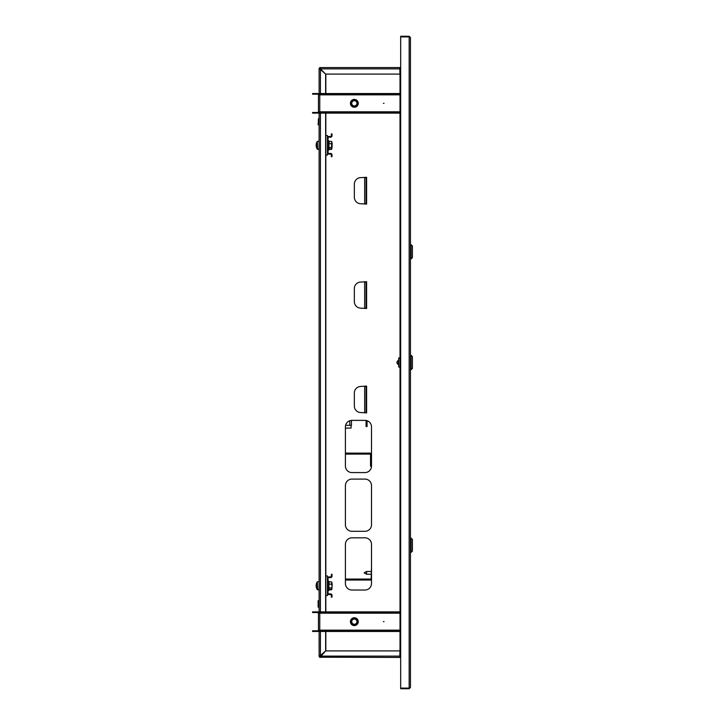 <?xml version="1.0" encoding="UTF-8"?>
<svg xmlns="http://www.w3.org/2000/svg" width="725" height="725" viewBox="0 0 725 725"><rect width="100%" height="100%" fill="white"/><g stroke="black" fill="none" stroke-linecap="round" stroke-linejoin="round"><path stroke-width="1.09" d="M410.459 37.555L409.154 36.25L409.154 688.097L400.671 688.097L400.671 36.902L409.154 36.902L410.459 37.555L410.459 687.445L409.154 688.097L409.154 688.75L410.459 687.445M400.671 656.125L400.019 656.125L400.019 612.534L319.761 612.534L319.761 613.187L318.456 613.187A0.652 0.652 0 0 0 317.804 612.534L312.584 612.534L312.584 611.882L317.804 611.882A1.305 1.305 0 0 1 319.109 613.187L319.109 111.813A1.305 1.305 0 0 1 317.804 113.118L312.584 113.118L312.584 112.466L317.804 112.466A0.652 0.652 0 0 0 318.456 111.813L319.761 111.813L319.761 112.466L400.019 112.466L400.019 94.196L319.761 94.196L319.761 94.848L318.456 94.848A0.652 0.652 0 0 0 317.804 94.196L312.584 94.196L312.584 93.543L317.804 93.543A1.305 1.305 0 0 1 319.109 94.848L319.109 68.875L320.414 68.884L320.414 67.57L400.671 67.57M400.019 94.196L400.019 68.875L400.671 68.875M319.761 112.466L319.761 113.118L400.019 113.118L400.019 612.534M409.154 688.75L400.671 688.75L400.671 688.097M400.019 650.252L399.819 655.472A1.305 1.305 0 0 0 400.671 656.696M400.019 656.778L400.019 656.161M400.019 68.839L400.019 68.222M319.308 656.125L319.109 656.125A1.305 1.305 0 0 0 320.414 657.43L320.423 656.125L319.308 656.125M319.308 68.875L319.109 68.875A1.305 1.305 0 0 1 320.414 67.57L320.414 68.222A0.652 0.652 0 0 0 319.761 68.875L320.414 68.875L320.414 68.222M365.309 203.743L366.614 204.069L366.614 177.317L365.309 177.643M365.309 412.543L366.614 412.869L366.614 386.117L365.309 386.443M365.309 308.143L366.614 308.469L366.614 281.717L365.309 282.043M345.408 583.498A6.525 6.525 0 0 0 351.933 590.023L364.974 590.023A6.525 6.525 0 0 0 371.508 583.498L371.508 544.357A6.525 6.525 0 0 0 364.974 537.823L351.933 537.823A6.525 6.525 0 0 0 345.408 544.357L345.408 583.498M345.408 524.773A6.525 6.525 0 0 0 351.933 531.298L364.974 531.298A6.525 6.525 0 0 0 371.508 524.773L371.508 485.632A6.525 6.525 0 0 0 364.974 479.098L351.933 479.098A6.525 6.525 0 0 0 345.408 485.632L345.408 524.773M345.408 466.048A6.525 6.525 0 0 0 351.933 472.573L364.974 472.573A6.525 6.525 0 0 0 371.508 466.048L371.508 426.907A6.525 6.525 0 0 0 364.974 420.373L351.933 420.373A6.525 6.525 0 0 0 345.408 426.907L345.408 466.048M325.634 631.457L325.634 650.896L319.761 656.125A0.652 0.652 0 0 0 320.414 656.778L325.643 650.905L399.819 650.905M320.414 657.231L400.671 657.43M325.833 74.095L325.833 93.543M325.833 113.118L325.833 135.521M325.833 155.096L325.833 575.958M325.833 595.533L325.833 611.882M325.833 631.457L325.833 650.905M366.089 386.117L360.869 386.443A6.525 6.525 0 0 0 354.344 392.968L354.344 406.018A6.525 6.525 0 0 0 360.869 412.543L366.089 412.869M366.089 386.443L366.089 412.543M366.089 281.717L360.869 282.043A6.525 6.525 0 0 0 354.344 288.568L354.344 301.618A6.525 6.525 0 0 0 360.869 308.143L366.089 308.469M366.089 282.043L366.089 308.143M366.089 177.317L360.869 177.643A6.525 6.525 0 0 0 354.344 184.168L354.344 197.218A6.525 6.525 0 0 0 360.869 203.743L366.089 204.069M366.089 177.643L366.089 203.743M409.154 36.25L400.671 36.25L400.671 36.902M400.019 74.748L399.819 69.528A1.305 1.305 0 0 1 400.671 68.304M384.032 621.669L383.38 621.669L384.032 621.669M350.429 621.669A3.915 3.915 0 0 1 354.344 617.754A3.915 3.915 0 0 1 358.259 621.669A3.915 3.915 0 0 1 354.344 625.584A3.915 3.915 0 0 1 350.429 621.669M319.109 656.125L319.109 630.152A1.305 1.305 0 0 1 317.804 631.457L312.584 631.457L312.584 630.804L317.804 630.804A0.652 0.652 0 0 0 318.456 630.152L319.761 630.152L319.761 630.804L400.019 630.804M318.456 630.152L318.456 613.187M400.019 631.457L319.761 631.457L319.761 630.804M400.019 611.882L319.761 611.882L319.761 612.534M384.032 103.331L383.38 103.331L384.032 103.331M350.429 103.331A3.915 3.915 0 0 1 354.344 99.416A3.915 3.915 0 0 1 358.259 103.331A3.915 3.915 0 0 1 354.344 107.246A3.915 3.915 0 0 1 350.429 103.331M318.456 111.813L318.456 94.848M400.019 113.118L400.019 112.466M400.019 93.543L319.761 93.543L319.761 94.196M355.739 624.334A3.009 3.009 0 0 0 357.008 620.274A3.009 3.009 0 0 0 352.948 619.005A3.009 3.009 0 0 0 351.679 623.065A3.009 3.009 0 0 0 355.739 624.334M352.676 618.498A3.589 3.589 0 0 1 357.525 620.011A3.589 3.589 0 0 1 356.011 624.85A3.589 3.589 0 0 1 351.163 623.337A3.589 3.589 0 0 1 352.676 618.498M356.075 624.968A3.716 3.716 0 0 0 357.642 619.947A3.716 3.716 0 0 0 352.613 618.38A3.716 3.716 0 0 0 351.045 623.4A3.716 3.716 0 0 0 356.075 624.968M356.165 625.14A3.915 3.915 0 0 1 350.873 623.491A3.915 3.915 0 0 1 352.522 618.207A3.915 3.915 0 0 1 358.259 621.669M353.129 619.358A2.61 2.61 0 0 0 352.033 622.884A2.61 2.61 0 0 0 355.558 623.98A2.61 2.61 0 0 0 356.655 620.464A2.61 2.61 0 0 0 353.129 619.358M352.513 100.938A3.009 3.009 0 0 0 351.951 105.152A3.009 3.009 0 0 0 356.174 105.714A3.009 3.009 0 0 0 356.736 101.5A3.009 3.009 0 0 0 352.513 100.938M356.528 106.176A3.589 3.589 0 0 1 351.489 105.506A3.589 3.589 0 0 1 352.16 100.476A3.589 3.589 0 0 1 357.198 101.147A3.589 3.589 0 0 1 356.528 106.176M352.087 100.376A3.716 3.716 0 0 0 351.389 105.587A3.716 3.716 0 0 0 356.6 106.285A3.716 3.716 0 0 0 357.298 101.065A3.716 3.716 0 0 0 352.087 100.376M356.718 106.439A3.915 3.915 0 0 1 351.235 105.705A3.915 3.915 0 0 1 351.969 100.213A3.915 3.915 0 0 1 357.452 100.947A3.915 3.915 0 0 1 356.718 106.439M355.93 105.397A2.61 2.61 0 0 0 356.419 101.745A2.61 2.61 0 0 0 352.758 101.255A2.61 2.61 0 0 0 352.268 104.917A2.61 2.61 0 0 0 355.93 105.397M400.671 656.778L399.819 656.778M399.819 68.222L400.671 68.222M399.819 67.57L399.819 69.528M399.819 74.095L325.643 74.095L320.423 68.875L319.109 68.875M399.819 655.472L399.819 657.43M320.414 656.778L320.414 657.43M319.761 68.875L325.634 74.104L325.634 93.543M325.634 113.118L325.634 611.882M318.456 603.925L318.13 607.188L318.13 600.662L318.456 603.925M318.456 601.016L318.456 606.834M318.456 118.683L318.13 124.863L318.456 118.683L318.782 123.458M398.188 363.153L398.388 360.225M411.111 369.678L412.416 368.373L412.416 356.627L411.111 355.322L411.111 369.678L410.459 369.678M398.714 357.933L400.019 357.933L398.714 357.933L398.714 367.067L400.019 367.067M398.714 359.799L398.714 365.201M411.111 538.022L411.111 552.377L412.416 551.072L412.416 539.327L410.459 538.022M411.111 244.561L411.111 258.916L412.416 257.611L412.416 245.866L410.459 244.561M366.542 574.218L364.131 572.85L366.542 571.481L366.542 574.218L371.182 574.218M328.081 585.882L328.081 593.249A0.652 0.652 0 0 0 328.733 593.902L330.691 593.902A1.305 1.305 0 0 1 331.996 595.207L331.996 597.164L331.343 597.164L331.343 595.207A0.652 0.652 0 0 0 330.691 594.554L328.733 594.554A1.305 1.305 0 0 1 327.428 593.249M327.428 578.242A1.305 1.305 0 0 1 328.733 576.937L330.691 576.937A0.652 0.652 0 0 0 331.343 576.284L331.343 574.327L331.996 574.327L331.996 576.284A1.305 1.305 0 0 1 330.691 577.589L328.733 577.589A0.652 0.652 0 0 0 328.081 578.242L328.081 583.697L327.428 583.697M327.428 588.029L328.081 588.029L328.081 583.462L327.428 583.462M331.996 588.066L332.159 584.151M316.734 588.455A6.525 6.525 0 0 0 317.496 589.878L317.496 589.561M328.96 588.682L328.797 590.503L328.081 590.377M329.204 588.555L329.204 589.815L331.606 589.815L331.606 588.555M316.444 587.721A6.507 6.226 -0 0 1 316.308 587.25A6.525 6.525 0 0 0 317.305 589.425L317.305 581.885A6.525 6.525 0 0 0 316.308 584.06A6.507 6.226 180 0 0 316.182 584.685L316.182 584.957A6.507 6.226 -0 0 1 316.444 583.861A6.452 1.677 27.5 0 1 316.444 583.589A6.507 6.226 180 0 0 316.308 584.06M332.159 583.779L331.996 587.612M316.182 584.957L316.182 585.465A6.507 1.885 180 0 0 316.444 585.8A6.452 5.528 120.2 0 0 316.426 586.244A6.452 5.528 120.2 0 0 316.444 586.679A6.507 1.885 0 0 1 316.182 586.353L316.182 586.625A6.507 6.226 -0 0 0 316.308 587.25M316.308 585.655A6.507 1.885 0 0 0 316.182 585.845L316.272 586.353M328.987 581.794L328.797 590.041L328.96 581.722L331.606 581.912L331.996 582.655M329.204 589.398L331.606 589.398L331.606 587.903L329.204 587.903L328.96 589.588M331.606 589.398L331.606 587.903M328.96 581.722L329.204 584.16L331.606 584.16L331.996 586.036L331.606 581.912M328.96 584.087L328.96 588.02M331.606 584.16L331.769 582.103M331.769 589.207L331.996 588.655M328.96 148.244L328.797 150.066L328.081 149.939M329.204 148.118L329.204 149.377L331.606 149.377L331.606 148.118M331.606 149.377L331.606 147.465L329.204 147.465L329.204 148.96L331.606 148.96L331.996 148.217L331.606 148.96M331.996 147.628L332.159 143.713M316.734 148.018A6.525 6.525 0 0 0 317.496 149.441L317.496 149.123M327.428 137.804A1.305 1.305 0 0 1 328.733 136.499L330.691 136.499A0.652 0.652 0 0 0 331.343 135.847L331.343 133.889L331.996 133.889L331.996 135.847A1.305 1.305 0 0 1 330.691 137.152L328.733 137.152A0.652 0.652 0 0 0 328.081 137.804L328.081 152.812A0.652 0.652 0 0 0 328.733 153.464L330.691 153.464A1.305 1.305 0 0 1 331.996 154.769L331.996 156.727L331.343 156.727L331.343 154.769A0.652 0.652 0 0 0 330.691 154.117L328.733 154.117A1.305 1.305 0 0 1 327.428 152.812M327.428 147.592L328.081 147.592L328.081 143.024L327.428 143.024M316.444 147.284A6.507 6.226 -0 0 1 316.308 146.812A6.525 6.525 0 0 0 317.305 148.988L317.305 141.448A6.525 6.525 0 0 0 316.308 143.623A6.507 6.226 180 0 0 316.182 144.248L316.182 144.52A6.507 6.226 -0 0 1 316.444 143.423A6.452 1.677 27.5 0 1 316.444 143.151A6.507 6.226 180 0 0 316.308 143.623M332.159 143.342L331.996 147.175M316.182 144.52L316.182 145.027A6.507 1.885 180 0 0 316.444 145.363A6.452 5.528 120.2 0 0 316.426 145.807A6.452 5.528 120.2 0 0 316.444 146.242A6.507 1.885 0 0 1 316.182 145.915L316.182 146.187A6.507 6.226 -0 0 0 316.308 146.812M316.308 145.218A6.507 1.885 0 0 0 316.182 145.408L316.272 145.915M328.987 141.357L328.797 149.604L328.96 141.284L331.606 141.475L331.996 142.218M328.96 141.284L329.204 143.722L331.606 143.722L331.606 147.465M328.96 143.65L328.96 147.583M331.606 143.722L331.606 141.475M331.996 145.444L331.769 141.665M331.996 145.598L331.769 148.77M345.408 579.048L370.529 579.048A0.652 0.652 0 0 0 371.182 578.396L371.508 566.977M345.408 580.027L370.529 580.027A1.631 1.631 0 0 0 371.508 579.701M345.408 454.095L369.877 454.095A0.652 0.652 0 0 1 370.529 454.747L370.529 466.166L371.499 466.166M345.408 453.116L369.877 453.116A1.631 1.631 0 0 1 371.508 454.747M351.081 425.312L351.081 428.085L345.408 428.085M345.598 425.312L351.462 425.312L351.462 420.391M367.067 420.718L367.067 426.536L366.089 426.536L366.089 420.473M325.797 575.958L325.797 595.533L327.428 595.533L327.428 575.958L325.634 575.958M325.797 135.521L325.797 155.096L327.428 155.096L327.428 135.521L325.634 135.521M400.001 68.875L320.423 68.875L320.414 93.543M320.414 631.457L320.414 656.125L400.001 656.125M364.657 386.443L364.657 412.543M364.657 282.043L364.657 308.143M364.657 177.643L364.657 203.743M400.019 630.152L319.761 630.152L319.761 613.187L400.019 613.187M400.019 111.813L319.761 111.813L319.761 94.848L400.019 94.848M320.414 611.882L320.414 113.118M319.109 600.717L319.109 607.133M319.109 118.392L319.109 124.809M319.109 590.023L317.786 589.57M328.081 589.914L328.797 590.503M319.109 589.57L317.595 589.57L317.305 581.885M328.081 149.477L328.797 150.066M319.109 149.586L317.786 149.132M319.109 149.132L317.595 149.132L317.305 141.448M349.831 420.727L349.831 425.312M398.188 364.476C396.484 363.162 396.484 361.838 398.188 360.524M410.459 355.322L411.111 355.322M410.459 552.377L411.111 552.377M410.459 258.916L411.111 258.916M366.542 571.481L371.182 571.481M319.109 581.74L317.595 581.74M328.081 587.612L327.428 587.612M328.797 581.269L328.081 581.396M319.109 141.302L317.595 141.302M328.081 143.26L327.428 143.26M328.081 147.175L327.428 147.175M328.797 140.831L328.081 140.958"/></g></svg>
